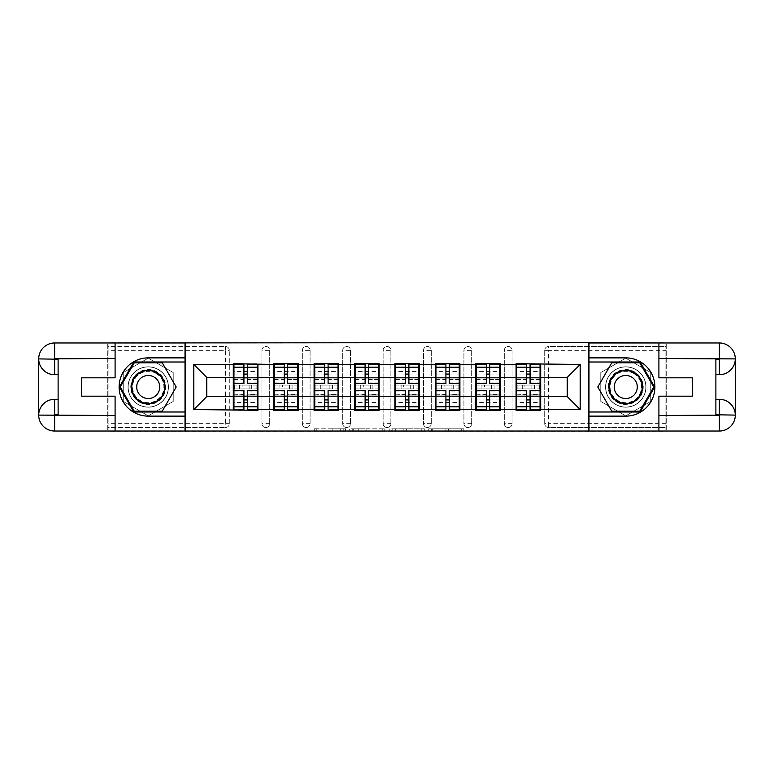 <?xml version="1.0" encoding="UTF-8"?>
<svg xmlns="http://www.w3.org/2000/svg" width="774" height="774" viewBox="0 0 774 774"><rect width="100%" height="100%" fill="white"/><g stroke="black" fill="none" stroke-linecap="round" stroke-linejoin="round"><path stroke-width="0.58" stroke-dasharray="3.87 2.9" d="M345.572 431.408L316.779 431.408L345.572 431.408L345.572 428.825L332.162 428.825L332.162 431.408L332.162 428.825L345.572 428.825L345.572 431.408L345.572 428.825L332.162 428.825L332.162 431.408L332.162 428.825L345.572 428.825L316.779 428.825L345.572 428.825M625.76 407.201A20.201 20.201 0 0 1 605.558 387A20.201 20.201 0 0 1 625.76 366.799A20.201 20.201 0 0 0 605.558 387A20.201 20.201 0 0 0 625.76 407.201A20.201 20.201 0 0 0 645.961 387A20.201 20.201 0 0 0 625.76 366.799A20.201 20.201 0 0 1 645.961 387A20.201 20.201 0 0 1 625.76 407.201A20.201 20.201 0 0 0 645.961 387A20.201 20.201 0 0 0 625.76 366.799A20.201 20.201 0 0 1 645.961 387A20.201 20.201 0 0 1 625.76 407.201A20.201 20.201 0 0 1 605.558 387A20.201 20.201 0 0 1 625.76 366.799A20.201 20.201 0 0 0 605.558 387A20.201 20.201 0 0 0 625.76 407.201M148.24 407.201A20.201 20.201 0 0 1 128.039 387A20.201 20.201 0 0 1 148.24 366.799A20.201 20.201 0 0 1 168.442 387A20.201 20.201 0 0 1 148.24 407.201A20.201 20.201 0 0 1 128.039 387A20.201 20.201 0 0 1 148.24 366.799A20.201 20.201 0 0 1 168.442 387A20.201 20.201 0 0 1 148.24 407.201A20.201 20.201 0 0 1 128.039 387A20.201 20.201 0 0 1 148.24 366.799A20.201 20.201 0 0 0 128.039 387A20.201 20.201 0 0 0 148.24 407.201A20.201 20.201 0 0 0 168.442 387A20.201 20.201 0 0 0 148.24 366.799A20.201 20.201 0 0 1 168.442 387A20.201 20.201 0 0 1 148.24 407.201M461.285 431.408L431.292 431.408L461.285 431.408L461.285 428.825L448.446 428.825L463.829 428.825L463.829 431.408L463.829 428.825L431.292 428.825L463.829 428.825L463.829 431.408L463.829 428.825L461.285 428.825L461.285 431.408M445.911 431.408L432.308 431.408L445.911 431.408L445.911 428.825L448.446 428.825L445.911 428.825L445.911 431.408L445.911 428.825L432.308 428.825L432.308 431.408L432.308 428.825L445.911 428.825L445.911 431.408M428.748 431.408L431.292 431.408L428.748 431.408L428.748 428.825L431.292 428.825L428.748 428.825L428.748 431.408M314.244 431.408L316.779 431.408L314.244 431.408L314.244 428.825L316.779 428.825L314.244 428.825L314.244 431.408M225.408 427.529A3.88 3.88 0 0 0 229.298 423.639L225.408 423.639L225.408 427.529A3.88 3.88 0 0 0 229.298 423.639L229.298 350.361A3.88 3.88 0 0 0 225.408 346.471L108.099 346.471L108.099 342.592L665.901 342.592L665.901 346.471L548.592 346.471A3.88 3.88 0 0 0 544.702 350.361L544.702 423.639A3.88 3.88 0 0 0 548.592 427.529L665.901 427.529L665.901 346.471L548.592 346.471A3.88 3.88 0 0 0 544.702 350.361L544.702 423.639A3.88 3.88 0 0 0 548.592 427.529L665.901 427.529L665.901 431.408L108.099 431.408L108.099 427.529L225.408 427.529L108.099 427.529L108.099 350.361L225.408 350.361L225.408 423.639L108.099 423.639M384.775 431.408L382.23 431.408L384.775 431.408L384.775 428.825L384.775 431.408M352.238 431.408L382.23 431.408L349.703 431.408L352.238 431.408L352.238 428.825L384.775 428.825L349.703 428.825L349.703 431.408L349.703 428.825L352.238 428.825L352.238 431.408M391.77 431.408L424.297 431.408L389.225 431.408L391.77 431.408L391.77 428.825L424.297 428.825L424.297 431.408L424.297 428.825L408.924 428.825L408.924 431.408M540.049 385.055L516.742 385.055M540.697 385.055L540.697 363.693L516.094 363.693L516.094 385.055L540.697 385.055L540.697 388.945L516.094 388.945L516.094 410.307L540.697 410.307L540.697 388.945M516.742 388.945L540.049 388.945M499.646 385.055L476.339 385.055M500.294 385.055L500.294 363.693L475.691 363.693L475.691 385.055L500.294 385.055L500.294 388.945L475.691 388.945L475.691 410.307L500.294 410.307L500.294 388.945M476.339 388.945L499.646 388.945M459.253 385.055L435.946 385.055M459.901 385.055L459.901 363.693L435.298 363.693L435.298 385.055L459.901 385.055L459.901 388.945L435.298 388.945L435.298 410.307L459.901 410.307L459.901 388.945M435.946 388.945L459.253 388.945M418.85 385.055L395.543 385.055M419.498 385.055L419.498 363.693L394.895 363.693L394.895 385.055L419.498 385.055L419.498 388.945L394.895 388.945L394.895 410.307L419.498 410.307L419.498 388.945M395.543 388.945L418.85 388.945M378.457 385.055L355.15 385.055M379.105 385.055L379.105 363.693L354.502 363.693L354.502 385.055L379.105 385.055L379.105 388.945L354.502 388.945L354.502 410.307L379.105 410.307L379.105 388.945M355.15 388.945L378.457 388.945M338.054 385.055L314.747 385.055M338.702 385.055L338.702 363.693L314.099 363.693L314.099 385.055L338.702 385.055L338.702 388.945L314.099 388.945L314.099 410.307L338.702 410.307L338.702 388.945M314.747 388.945L338.054 388.945M297.661 385.055L274.354 385.055M298.309 385.055L298.309 363.693L273.706 363.693L273.706 385.055L298.309 385.055L298.309 388.945L273.706 388.945L273.706 410.307L298.309 410.307L298.309 388.945M274.354 388.945L297.661 388.945M500.294 396.578L516.094 396.578M516.094 377.422L500.294 377.422M459.901 396.578L475.691 396.578M475.691 377.422L459.901 377.422M419.498 396.578L435.298 396.578M435.298 377.422L419.498 377.422M379.105 396.578L394.895 396.578M394.895 377.422L379.105 377.422M338.702 396.578L354.502 396.578M354.502 377.422L338.702 377.422M298.309 396.578L314.099 396.578M314.099 377.422L298.309 377.422M257.906 396.578L273.706 396.578M273.706 377.422L257.906 377.422M229.298 423.639L229.298 350.361A3.88 3.88 0 0 0 225.408 346.471L108.099 346.471L108.099 350.361M257.258 385.055L233.951 385.055M233.303 385.055L257.906 385.055L257.906 363.693L233.303 363.693L233.303 410.307L257.906 410.307L257.906 388.945L233.303 388.945M233.951 388.945L257.258 388.945M233.303 377.422L206.764 377.422L206.764 396.578L233.303 396.578M108.099 342.979L108.099 431.021M665.901 431.021L665.901 342.979M540.697 396.578L567.236 396.578L567.236 377.422L540.697 377.422M257.906 385.055L257.906 388.945M512.078 423.639L504.309 423.639A3.88 3.88 0 0 0 508.189 427.529A3.88 3.88 0 0 0 512.078 423.639L512.078 350.361A3.88 3.88 0 0 0 508.189 346.471A3.88 3.88 0 0 0 504.309 350.361L504.309 423.639L504.309 350.361A3.88 3.88 0 0 1 508.189 346.471A3.88 3.88 0 0 1 512.078 350.361L512.078 423.639A3.88 3.88 0 0 1 508.189 427.529A3.88 3.88 0 0 1 504.309 423.639A3.88 3.88 0 0 0 508.189 427.529M471.676 423.639L463.907 423.639A3.88 3.88 0 0 0 467.796 427.529A3.88 3.88 0 0 0 471.676 423.639L471.676 350.361A3.88 3.88 0 0 0 467.796 346.471A3.88 3.88 0 0 0 463.907 350.361L463.907 423.639L463.907 350.361A3.88 3.88 0 0 1 467.796 346.471A3.88 3.88 0 0 1 471.676 350.361L471.676 423.639A3.88 3.88 0 0 1 467.796 427.529A3.88 3.88 0 0 1 463.907 423.639A3.88 3.88 0 0 0 467.796 427.529M431.282 423.639L423.513 423.639A3.88 3.88 0 0 0 427.393 427.529A3.88 3.88 0 0 0 431.282 423.639L431.282 350.361A3.88 3.88 0 0 0 427.393 346.471A3.88 3.88 0 0 0 423.513 350.361L423.513 423.639L423.513 350.361A3.88 3.88 0 0 1 427.393 346.471A3.88 3.88 0 0 1 431.282 350.361L431.282 423.639A3.88 3.88 0 0 1 427.393 427.529A3.88 3.88 0 0 1 423.513 423.639A3.88 3.88 0 0 0 427.393 427.529M390.88 423.639L383.12 423.639A3.88 3.88 0 0 0 387 427.529A3.88 3.88 0 0 0 390.88 423.639L390.88 350.361A3.88 3.88 0 0 0 387 346.471A3.88 3.88 0 0 0 383.12 350.361L383.12 423.639L383.12 350.361A3.88 3.88 0 0 1 387 346.471A3.88 3.88 0 0 1 390.88 350.361L390.88 423.639A3.88 3.88 0 0 1 387 427.529A3.88 3.88 0 0 1 383.12 423.639A3.88 3.88 0 0 0 387 427.529M350.487 423.639L342.718 423.639A3.88 3.88 0 0 0 346.607 427.529A3.88 3.88 0 0 0 350.487 423.639L350.487 350.361A3.88 3.88 0 0 0 346.607 346.471A3.88 3.88 0 0 0 342.718 350.361L342.718 423.639L342.718 350.361A3.88 3.88 0 0 1 346.607 346.471A3.88 3.88 0 0 1 350.487 350.361L350.487 423.639A3.88 3.88 0 0 1 346.607 427.529A3.88 3.88 0 0 1 342.718 423.639A3.88 3.88 0 0 0 346.607 427.529M310.093 423.639L302.324 423.639A3.88 3.88 0 0 0 306.204 427.529A3.88 3.88 0 0 0 310.093 423.639L310.093 350.361A3.88 3.88 0 0 0 306.204 346.471A3.88 3.88 0 0 0 302.324 350.361L302.324 423.639L302.324 350.361A3.88 3.88 0 0 1 306.204 346.471A3.88 3.88 0 0 1 310.093 350.361L310.093 423.639A3.88 3.88 0 0 1 306.204 427.529A3.88 3.88 0 0 1 302.324 423.639A3.88 3.88 0 0 0 306.204 427.529M269.691 423.639L261.922 423.639A3.88 3.88 0 0 0 265.811 427.529A3.88 3.88 0 0 0 269.691 423.639L269.691 350.361A3.88 3.88 0 0 0 265.811 346.471A3.88 3.88 0 0 0 261.922 350.361L261.922 423.639L261.922 350.361A3.88 3.88 0 0 1 265.811 346.471A3.88 3.88 0 0 1 269.691 350.361L269.691 423.639A3.88 3.88 0 0 1 265.811 427.529A3.88 3.88 0 0 1 261.922 423.639A3.88 3.88 0 0 0 265.811 427.529M273.706 385.055L273.706 388.945M314.099 385.055L314.099 388.945M354.502 385.055L354.502 388.945M394.895 385.055L394.895 388.945M435.298 385.055L435.298 388.945M475.691 385.055L475.691 388.945M516.094 385.055L516.094 388.945M185.267 431.408L185.267 342.592M148.24 358.149L123.25 372.575L123.25 401.425L148.24 415.851L173.231 401.425L173.231 372.575L148.24 358.149L123.25 372.575L123.25 401.425L148.24 415.851L173.231 401.425L173.231 372.575L148.24 358.149M588.733 342.592L588.733 431.408M600.769 401.425L625.76 415.851L650.75 401.425L650.75 372.575L625.76 358.149L600.769 372.575L600.769 401.425L625.76 415.851L650.75 401.425L650.75 372.575L625.76 358.149L600.769 372.575L600.769 401.425M355.034 431.408L358.72 431.408L355.034 431.408L355.034 428.825L353.254 428.825L353.254 431.408L353.254 428.825L358.72 428.825L355.034 428.825L355.034 431.408M358.72 431.408L366.857 431.408L358.72 431.408L358.72 428.825L366.857 428.825L366.857 431.408L366.857 428.825L358.72 428.825L358.72 431.408M391.77 428.825L406.379 428.825L406.379 431.408L406.379 428.825L403.844 428.825L406.379 428.825L406.379 431.408L406.379 428.825L408.924 428.825M392.786 428.825L392.786 431.408L392.786 428.825M389.225 428.825L389.225 431.408L389.225 428.825M247.293 406.418L257.258 406.418L257.258 367.582L233.951 367.582L233.951 406.418L257.258 406.418L257.258 394.382L247.293 394.382L247.293 399.926L247.293 390.493M257.258 391.093L257.258 402.422L257.258 391.093L247.293 391.093M257.258 394.382L257.258 409.659M247.293 394.382L247.293 409.659M233.951 402.422L233.951 390.493L233.951 402.422L257.258 402.422M243.926 406.418L233.951 406.418L233.951 394.866L243.926 394.866L243.926 399.926L243.926 390.493M233.951 394.866L243.926 394.382L243.926 409.659M233.951 394.382L233.951 409.659M242.117 385.055L249.102 385.055L249.102 388.945L242.117 388.945L242.117 385.055L234.348 385.055L249.102 385.055M239.524 385.055L251.695 385.055L239.524 385.055L239.524 388.945L251.695 388.945L239.524 388.945L239.524 385.055M249.102 388.945L242.117 388.945M234.348 388.945L234.348 385.055L234.348 388.945M256.871 385.055L256.871 388.945L256.871 385.055M243.926 383.507L243.926 364.341M247.293 383.507L247.293 374.074L247.293 379.134L257.258 379.618L257.258 364.341M247.293 367.582L257.258 367.582L257.258 379.134M243.926 367.582L233.951 367.582L233.951 379.618L233.951 364.341M233.951 371.578L233.951 383.507L233.951 371.578L257.258 371.578L257.258 383.507L257.258 371.578M243.926 394.866L243.926 394.382M247.293 379.134L247.293 364.341M251.695 385.055L251.695 388.945L251.695 385.055M287.686 406.418L297.661 406.418L297.661 367.582L274.354 367.582L274.354 406.418L297.661 406.418L297.661 394.382L287.686 394.382L287.686 399.926L287.686 390.493M297.661 391.093L297.661 402.422L297.661 391.093L287.686 391.093M297.661 394.382L297.661 409.659M287.686 394.382L287.686 409.659M274.354 402.422L274.354 390.493L274.354 402.422L297.661 402.422M284.319 406.418L274.354 406.418L274.354 394.866L284.319 394.866L284.319 399.926L284.319 390.493M274.354 394.866L284.319 394.382L284.319 409.659M274.354 394.382L274.354 409.659M282.51 385.055L289.505 385.055L289.505 388.945L282.51 388.945L282.51 385.055L274.741 385.055L289.505 385.055M279.917 385.055L292.088 385.055L279.917 385.055L279.917 388.945L292.088 388.945L279.917 388.945L279.917 385.055M289.505 388.945L282.51 388.945M274.741 388.945L274.741 385.055L274.741 388.945M297.274 385.055L297.274 388.945L297.274 385.055M284.319 383.507L284.319 364.341M287.686 383.507L287.686 374.074L287.686 379.134L297.661 379.618L297.661 364.341M287.686 367.582L297.661 367.582L297.661 379.134M284.319 367.582L274.354 367.582L274.354 379.618L274.354 364.341M274.354 371.578L274.354 383.507L274.354 371.578L297.661 371.578L297.661 383.507L297.661 371.578M284.319 394.866L284.319 394.382M287.686 379.134L287.686 364.341M292.088 385.055L292.088 388.945L292.088 385.055M328.089 406.418L338.054 406.418L338.054 367.582L314.747 367.582L314.747 406.418L338.054 406.418L338.054 394.382L328.089 394.382L328.089 399.926L328.089 390.493M338.054 391.093L338.054 402.422L338.054 391.093L328.089 391.093M338.054 394.382L338.054 409.659M328.089 394.382L328.089 409.659M314.747 402.422L314.747 390.493L314.747 402.422L338.054 402.422M324.722 406.418L314.747 406.418L314.747 394.866L324.722 394.866L324.722 399.926L324.722 390.493M314.747 394.866L324.722 394.382L324.722 409.659M314.747 394.382L314.747 409.659M322.903 385.055L329.898 385.055L329.898 388.945L322.903 388.945L322.903 385.055L315.134 385.055L329.898 385.055M320.32 385.055L332.491 385.055L320.32 385.055L320.32 388.945L332.491 388.945L320.32 388.945L320.32 385.055M329.898 388.945L322.903 388.945M315.134 388.945L315.134 385.055L315.134 388.945M337.667 385.055L337.667 388.945L337.667 385.055M324.722 383.507L324.722 364.341M328.089 383.507L328.089 374.074L328.089 379.134L338.054 379.618L338.054 364.341M328.089 367.582L338.054 367.582L338.054 379.134M324.722 367.582L314.747 367.582L314.747 379.618L314.747 364.341M314.747 371.578L314.747 383.507L314.747 371.578L338.054 371.578L338.054 383.507L338.054 371.578M324.722 394.866L324.722 394.382M328.089 379.134L328.089 364.341M332.491 385.055L332.491 388.945L332.491 385.055M368.482 406.418L378.457 406.418L378.457 367.582L355.15 367.582L355.15 406.418L378.457 406.418L378.457 394.382L368.482 394.382L368.482 399.926L368.482 390.493M378.457 391.093L378.457 402.422L378.457 391.093L368.482 391.093M378.457 394.382L378.457 409.659M368.482 394.382L368.482 409.659M355.15 402.422L355.15 390.493L355.15 402.422L378.457 402.422M365.115 406.418L355.15 406.418L355.15 394.866L365.115 394.866L365.115 399.926L365.115 390.493M355.15 394.866L365.115 394.382L365.115 409.659M355.15 394.382L355.15 409.659M363.306 385.055L370.301 385.055L370.301 388.945L363.306 388.945L363.306 385.055L355.537 385.055L370.301 385.055M360.713 385.055L372.884 385.055L360.713 385.055L360.713 388.945L372.884 388.945L360.713 388.945L360.713 385.055M370.301 388.945L363.306 388.945M355.537 388.945L355.537 385.055L355.537 388.945M378.07 385.055L378.07 388.945L378.07 385.055M365.115 383.507L365.115 364.341M368.482 383.507L368.482 374.074L368.482 379.134L378.457 379.618L378.457 364.341M368.482 367.582L378.457 367.582L378.457 379.134M365.115 367.582L355.15 367.582L355.15 379.618L355.15 364.341M355.15 371.578L355.15 383.507L355.15 371.578L378.457 371.578L378.457 383.507L378.457 371.578M365.115 394.866L365.115 394.382M368.482 379.134L368.482 364.341M372.884 385.055L372.884 388.945L372.884 385.055M408.885 406.418L418.85 406.418L418.85 367.582L395.543 367.582L395.543 406.418L418.85 406.418L418.85 394.382L408.885 394.382L408.885 399.926L408.885 390.493M418.85 391.093L418.85 402.422L418.85 391.093L408.885 391.093M418.85 394.382L418.85 409.659M408.885 394.382L408.885 409.659M395.543 402.422L395.543 390.493L395.543 402.422L418.85 402.422M405.518 406.418L395.543 406.418L395.543 394.866L405.518 394.866L405.518 399.926L405.518 390.493M395.543 394.866L405.518 394.382L405.518 409.659M395.543 394.382L395.543 409.659M403.699 385.055L410.694 385.055L410.694 388.945L403.699 388.945L403.699 385.055L395.93 385.055L410.694 385.055M401.116 385.055L413.287 385.055L401.116 385.055L401.116 388.945L413.287 388.945L401.116 388.945L401.116 385.055M410.694 388.945L403.699 388.945M395.93 388.945L395.93 385.055L395.93 388.945M418.463 385.055L418.463 388.945L418.463 385.055M405.518 383.507L405.518 364.341M408.885 383.507L408.885 374.074L408.885 379.134L418.85 379.618L418.85 364.341M408.885 367.582L418.85 367.582L418.85 379.134M405.518 367.582L395.543 367.582L395.543 379.618L395.543 364.341M395.543 371.578L395.543 383.507L395.543 371.578L418.85 371.578L418.85 383.507L418.85 371.578M405.518 394.866L405.518 394.382M408.885 379.134L408.885 364.341M413.287 385.055L413.287 388.945L413.287 385.055M449.278 406.418L459.253 406.418L459.253 367.582L435.946 367.582L435.946 406.418L459.253 406.418L459.253 394.382L449.278 394.382L449.278 399.926L449.278 390.493M459.253 391.093L459.253 402.422L459.253 391.093L449.278 391.093M459.253 394.382L459.253 409.659M449.278 394.382L449.278 409.659M435.946 402.422L435.946 390.493L435.946 402.422L459.253 402.422M445.911 406.418L435.946 406.418L435.946 394.866L445.911 394.866L445.911 399.926L445.911 390.493M435.946 394.866L445.911 394.382L445.911 409.659M435.946 394.382L435.946 409.659M444.102 385.055L451.097 385.055L451.097 388.945L444.102 388.945L444.102 385.055L436.333 385.055L451.097 385.055M441.509 385.055L453.68 385.055L441.509 385.055L441.509 388.945L453.68 388.945L441.509 388.945L441.509 385.055M451.097 388.945L444.102 388.945M436.333 388.945L436.333 385.055L436.333 388.945M458.866 385.055L458.866 388.945L458.866 385.055M445.911 383.507L445.911 364.341M449.278 383.507L449.278 374.074L449.278 379.134L459.253 379.618L459.253 364.341M449.278 367.582L459.253 367.582L459.253 379.134M445.911 367.582L435.946 367.582L435.946 379.618L435.946 364.341M435.946 371.578L435.946 383.507L435.946 371.578L459.253 371.578L459.253 383.507L459.253 371.578M445.911 394.866L445.911 394.382M449.278 379.134L449.278 364.341M453.68 385.055L453.68 388.945L453.68 385.055M139.504 402.141A17.483 17.483 0 0 0 163.382 395.737A17.483 17.483 0 0 0 156.977 371.859A17.483 17.483 0 0 0 133.099 378.263A17.483 17.483 0 0 0 139.504 402.141M156.329 372.981A16.186 16.186 0 0 1 162.259 395.088A16.186 16.186 0 0 1 140.152 401.019A16.186 16.186 0 0 0 162.259 395.088A16.186 16.186 0 0 0 156.329 372.981A16.186 16.186 0 0 0 134.221 378.912A16.186 16.186 0 0 0 140.152 401.019A16.186 16.186 0 0 1 134.221 378.912A16.186 16.186 0 0 1 156.329 372.981A16.186 16.186 0 0 0 134.221 378.912A16.186 16.186 0 0 0 140.152 401.019M153.997 377.015A11.523 11.523 0 0 1 158.215 392.766A11.523 11.523 0 0 1 142.474 396.985A11.523 11.523 0 0 1 138.256 381.234A11.523 11.523 0 0 1 153.997 377.015M138.207 404.376A20.066 20.066 0 0 1 130.854 376.967A20.066 20.066 0 0 1 158.273 369.624A20.066 20.066 0 0 1 165.617 397.033A20.066 20.066 0 0 1 138.207 404.376A20.066 20.066 0 0 1 130.854 376.967A20.066 20.066 0 0 1 158.273 369.624A20.066 20.066 0 0 1 165.617 397.033A20.066 20.066 0 0 1 138.207 404.376M134.26 362.783L162.221 362.783L176.201 387L162.221 411.217L134.26 411.217L120.28 387L134.26 362.783M617.023 402.141A17.483 17.483 0 0 0 640.901 395.737A17.483 17.483 0 0 0 634.496 371.859A17.483 17.483 0 0 0 610.618 378.263A17.483 17.483 0 0 0 617.023 402.141M633.848 372.981A16.186 16.186 0 0 1 639.779 395.088A16.186 16.186 0 0 1 617.671 401.019A16.186 16.186 0 0 0 639.779 395.088A16.186 16.186 0 0 0 633.848 372.981A16.186 16.186 0 0 0 611.741 378.912A16.186 16.186 0 0 0 617.671 401.019A16.186 16.186 0 0 1 611.741 378.912A16.186 16.186 0 0 1 633.848 372.981A16.186 16.186 0 0 0 611.741 378.912A16.186 16.186 0 0 0 617.671 401.019M631.526 377.015A11.523 11.523 0 0 1 635.744 392.766A11.523 11.523 0 0 1 620.003 396.985A11.523 11.523 0 0 1 615.785 381.234A11.523 11.523 0 0 1 631.526 377.015M615.727 404.376A20.066 20.066 0 0 1 608.383 376.967A20.066 20.066 0 0 1 635.793 369.624A20.066 20.066 0 0 1 643.146 397.033A20.066 20.066 0 0 1 615.727 404.376A20.066 20.066 0 0 1 608.383 376.967A20.066 20.066 0 0 1 635.793 369.624A20.066 20.066 0 0 1 643.146 397.033A20.066 20.066 0 0 1 615.727 404.376M611.779 362.783L639.74 362.783L653.72 387L639.74 411.217L611.779 411.217L597.799 387L611.779 362.783M115.094 342.979L115.094 377.809L81.686 377.809L81.686 396.191L115.094 396.191L115.094 431.021M185.015 342.979L185.015 431.021L54.625 431.021A15.925 15.925 0 0 1 38.7 415.096L38.7 358.904A15.925 15.925 0 0 1 54.625 342.979L107.325 342.979L107.325 431.021L107.325 342.979L185.015 342.979M58.118 359.165L58.118 399.297L54.625 399.297M58.118 374.703L54.625 374.703M58.118 399.297L58.118 414.835M185.015 357.869L148.24 357.869A29.131 29.131 0 0 0 119.109 387A29.131 29.131 0 0 0 148.24 416.131L185.015 416.131M185.015 362.009L133.815 362.009L119.38 387L133.815 411.991L185.015 411.991M658.906 431.021L658.906 396.191L692.314 396.191L692.314 377.809L658.906 377.809L658.906 342.979M588.985 431.021L588.985 342.979L719.375 342.979A15.925 15.925 0 0 1 735.3 358.904L735.3 415.096A15.925 15.925 0 0 1 719.375 431.021L666.675 431.021L666.675 342.979L666.675 431.021L588.985 431.021M715.882 414.835L715.882 374.703L719.375 374.703M715.882 399.297L719.375 399.297M715.882 374.703L715.882 359.165M588.985 416.131L625.76 416.131A29.131 29.131 0 0 0 654.891 387A29.131 29.131 0 0 0 625.76 357.869L588.985 357.869M588.985 411.991L640.185 411.991L654.62 387L640.185 362.009L588.985 362.009M489.681 406.418L499.646 406.418L499.646 367.582L476.339 367.582L476.339 406.418L499.646 406.418L499.646 394.382L489.681 394.382L489.681 399.926L489.681 390.493M499.646 391.093L499.646 402.422L499.646 391.093L489.681 391.093M499.646 394.382L499.646 409.659M489.681 394.382L489.681 409.659M476.339 402.422L476.339 390.493L476.339 402.422L499.646 402.422M486.314 406.418L476.339 406.418L476.339 394.866L486.314 394.866L486.314 399.926L486.314 390.493M476.339 394.866L486.314 394.382L486.314 409.659M476.339 394.382L476.339 409.659M484.495 385.055L491.49 385.055L491.49 388.945L484.495 388.945L484.495 385.055L476.726 385.055L491.49 385.055M481.912 385.055L494.083 385.055L481.912 385.055L481.912 388.945L494.083 388.945L481.912 388.945L481.912 385.055M491.49 388.945L484.495 388.945M476.726 388.945L476.726 385.055L476.726 388.945M499.259 385.055L499.259 388.945L499.259 385.055M486.314 383.507L486.314 364.341M489.681 383.507L489.681 374.074L489.681 379.134L499.646 379.618L499.646 364.341M489.681 367.582L499.646 367.582L499.646 379.134M486.314 367.582L476.339 367.582L476.339 379.618L476.339 364.341M476.339 371.578L476.339 383.507L476.339 371.578L499.646 371.578L499.646 383.507L499.646 371.578M486.314 394.866L486.314 394.382M489.681 379.134L489.681 364.341M494.083 385.055L494.083 388.945L494.083 385.055M530.074 406.418L540.049 406.418L540.049 367.582L516.742 367.582L516.742 406.418L540.049 406.418L540.049 394.382L530.074 394.382L530.074 399.926L530.074 390.493M540.049 391.093L540.049 402.422L540.049 391.093L530.074 391.093M540.049 394.382L540.049 409.659M530.074 394.382L530.074 409.659M516.742 402.422L516.742 390.493L516.742 402.422L540.049 402.422M526.707 406.418L516.742 406.418L516.742 394.866L526.707 394.866L526.707 399.926L526.707 390.493M516.742 394.866L526.707 394.382L526.707 409.659M516.742 394.382L516.742 409.659M524.898 385.055L531.883 385.055L531.883 388.945L524.898 388.945L524.898 385.055L517.129 385.055L531.883 385.055M522.305 385.055L534.476 385.055L522.305 385.055L522.305 388.945L534.476 388.945L522.305 388.945L522.305 385.055M531.883 388.945L524.898 388.945M517.129 388.945L517.129 385.055L517.129 388.945M539.652 385.055L539.652 388.945L539.652 385.055M526.707 383.507L526.707 364.341M530.074 383.507L530.074 374.074L530.074 379.134L540.049 379.618L540.049 364.341M530.074 367.582L540.049 367.582L540.049 379.134M526.707 367.582L516.742 367.582L516.742 379.618L516.742 364.341M516.742 371.578L516.742 383.507L516.742 371.578L540.049 371.578L540.049 383.507L540.049 371.578M526.707 394.866L526.707 394.382M530.074 379.134L530.074 364.341M534.476 385.055L534.476 388.945L534.476 385.055M343.791 428.825L343.791 431.408L343.791 428.825M225.408 346.471L225.408 350.361L229.298 350.361A3.88 3.88 0 0 0 225.408 346.471M665.901 423.639L548.592 423.639L548.592 350.361L665.901 350.361M544.702 350.361L548.592 350.361L548.592 346.471M548.592 427.529L548.592 423.639L544.702 423.639A3.88 3.88 0 0 0 548.592 427.529M265.811 346.471A3.88 3.88 0 0 1 269.691 350.361L261.922 350.361M306.204 346.471A3.88 3.88 0 0 1 310.093 350.361L302.324 350.361M346.607 346.471A3.88 3.88 0 0 1 350.487 350.361L342.718 350.361M387 346.471A3.88 3.88 0 0 1 390.88 350.361L383.12 350.361M427.393 346.471A3.88 3.88 0 0 1 431.282 350.361L423.513 350.361M467.796 346.471A3.88 3.88 0 0 1 471.676 350.361L463.907 350.361M508.189 346.471A3.88 3.88 0 0 1 512.078 350.361L504.309 350.361M340.289 428.825L340.289 431.408L340.289 428.825M316.779 428.825L316.779 431.408L316.779 428.825M382.23 428.825L382.23 431.408L382.23 428.825M421.762 428.825L421.762 431.408L421.762 428.825M403.844 428.825L403.844 431.408L403.844 428.825M395.321 428.825L395.321 431.408L395.321 428.825M448.446 428.825L448.446 431.408L448.446 428.825M431.292 428.825L431.292 431.408L431.292 428.825M247.293 399.026L257.258 399.026M233.951 391.093L243.926 391.093M233.951 399.026L243.926 399.026M233.951 379.134L243.926 379.134M233.951 382.907L243.926 382.907M247.293 382.907L257.258 382.907M233.951 374.974L243.926 374.974M247.293 394.866L257.258 394.866M247.293 374.974L257.258 374.974M287.686 399.026L297.661 399.026M274.354 391.093L284.319 391.093M274.354 399.026L284.319 399.026M274.354 379.134L284.319 379.134M274.354 382.907L284.319 382.907M287.686 382.907L297.661 382.907M274.354 374.974L284.319 374.974M287.686 394.866L297.661 394.866M287.686 374.974L297.661 374.974M328.089 399.026L338.054 399.026M314.747 391.093L324.722 391.093M314.747 399.026L324.722 399.026M314.747 379.134L324.722 379.134M314.747 382.907L324.722 382.907M328.089 382.907L338.054 382.907M314.747 374.974L324.722 374.974M328.089 394.866L338.054 394.866M328.089 374.974L338.054 374.974M368.482 399.026L378.457 399.026M355.15 391.093L365.115 391.093M355.15 399.026L365.115 399.026M355.15 379.134L365.115 379.134M355.15 382.907L365.115 382.907M368.482 382.907L378.457 382.907M355.15 374.974L365.115 374.974M368.482 394.866L378.457 394.866M368.482 374.974L378.457 374.974M408.885 399.026L418.85 399.026M395.543 391.093L405.518 391.093M395.543 399.026L405.518 399.026M395.543 379.134L405.518 379.134M395.543 382.907L405.518 382.907M408.885 382.907L418.85 382.907M395.543 374.974L405.518 374.974M408.885 394.866L418.85 394.866M408.885 374.974L418.85 374.974M449.278 399.026L459.253 399.026M435.946 391.093L445.911 391.093M435.946 399.026L445.911 399.026M435.946 379.134L445.911 379.134M435.946 382.907L445.911 382.907M449.278 382.907L459.253 382.907M435.946 374.974L445.911 374.974M449.278 394.866L459.253 394.866M449.278 374.974L459.253 374.974M156.067 373.445A15.654 15.654 0 0 1 161.795 394.827A15.654 15.654 0 0 1 140.413 400.555A15.654 15.654 0 0 1 134.686 379.173A15.654 15.654 0 0 1 156.067 373.445M633.587 373.445A15.654 15.654 0 0 1 639.314 394.827A15.654 15.654 0 0 1 617.933 400.555A15.654 15.654 0 0 1 612.205 379.173A15.654 15.654 0 0 1 633.587 373.445M489.681 399.026L499.646 399.026M476.339 391.093L486.314 391.093M476.339 399.026L486.314 399.026M476.339 379.134L486.314 379.134M476.339 382.907L486.314 382.907M489.681 382.907L499.646 382.907M476.339 374.974L486.314 374.974M489.681 394.866L499.646 394.866M489.681 374.974L499.646 374.974M530.074 399.026L540.049 399.026M516.742 391.093L526.707 391.093M516.742 399.026L526.707 399.026M516.742 379.134L526.707 379.134M516.742 382.907L526.707 382.907M530.074 382.907L540.049 382.907M516.742 374.974L526.707 374.974M530.074 394.866L540.049 394.866M530.074 374.974L540.049 374.974M233.951 379.618L243.926 379.618M247.293 379.618L257.258 379.618M274.354 379.618L284.319 379.618M287.686 379.618L297.661 379.618M314.747 379.618L324.722 379.618M328.089 379.618L338.054 379.618M355.15 379.618L365.115 379.618M368.482 379.618L378.457 379.618M395.543 379.618L405.518 379.618M408.885 379.618L418.85 379.618M435.946 379.618L445.911 379.618M449.278 379.618L459.253 379.618M476.339 379.618L486.314 379.618M489.681 379.618L499.646 379.618M516.742 379.618L526.707 379.618M530.074 379.618L540.049 379.618"/><path stroke-width="1.16" d="M108.099 431.021L665.901 431.021M540.697 385.055L540.049 385.055M516.742 385.055L516.094 385.055M516.094 388.945L516.742 388.945M540.049 388.945L540.697 388.945M500.294 385.055L499.646 385.055M476.339 385.055L475.691 385.055M475.691 388.945L476.339 388.945M499.646 388.945L500.294 388.945M459.901 385.055L459.253 385.055M435.946 385.055L435.298 385.055M435.298 388.945L435.946 388.945M459.253 388.945L459.901 388.945M419.498 385.055L418.85 385.055M395.543 385.055L394.895 385.055M394.895 388.945L395.543 388.945M418.85 388.945L419.498 388.945M379.105 385.055L378.457 385.055M355.15 385.055L354.502 385.055M354.502 388.945L355.15 388.945M378.457 388.945L379.105 388.945M338.702 385.055L338.054 385.055M314.747 385.055L314.099 385.055M314.099 388.945L314.747 388.945M338.054 388.945L338.702 388.945M298.309 385.055L297.661 385.055M274.354 385.055L273.706 385.055M273.706 388.945L274.354 388.945M297.661 388.945L298.309 388.945M665.901 342.979L588.733 342.592L588.733 431.408M588.733 342.592L108.099 342.979M185.267 431.408L185.267 342.592M567.236 396.578L567.236 377.422L540.697 377.422L540.697 396.578L567.236 396.578L580.181 409.533L580.181 364.467L516.094 363.693L516.094 377.422L500.294 377.422L500.294 396.578L516.094 396.578L516.094 377.422M580.181 409.533L540.697 409.533L540.697 410.307L516.094 410.307L516.094 409.533L500.294 409.533L500.294 410.307L475.691 410.307L475.691 409.533L459.901 409.533L459.901 410.307L435.298 410.307L435.298 409.533L419.498 409.533L419.498 410.307L394.895 410.307L394.895 409.533L379.105 409.533L379.105 410.307L354.502 410.307L354.502 409.533L338.702 409.533L338.702 410.307L314.099 410.307L314.099 409.533L298.309 409.533L298.309 410.307L273.706 410.307L273.706 409.533L257.906 409.533L257.906 410.307L193.819 409.533L193.819 364.467L233.303 364.467L233.303 377.422L206.764 377.422L206.764 396.578L233.303 396.578L233.303 377.422M516.094 364.467L500.294 364.467L500.294 363.693L475.691 363.693L475.691 364.467L459.901 364.467L459.901 363.693L435.298 363.693L435.298 364.467L419.498 364.467L419.498 363.693L394.895 363.693L394.895 364.467L379.105 364.467L379.105 363.693L354.502 363.693L354.502 364.467L338.702 364.467L338.702 363.693L314.099 363.693L314.099 364.467L298.309 364.467L298.309 363.693L273.706 363.693L273.706 364.467L233.303 363.693L233.303 364.467M516.094 396.578L516.094 409.533M500.294 396.578L500.294 409.533M500.294 364.467L500.294 377.422M459.901 396.578L475.691 396.578L475.691 377.422L459.901 377.422L459.901 409.533M475.691 396.578L475.691 409.533M475.691 364.467L475.691 377.422M459.901 364.467L459.901 377.422M419.498 396.578L435.298 396.578L435.298 377.422L419.498 377.422L419.498 409.533M435.298 396.578L435.298 409.533M435.298 364.467L435.298 377.422M419.498 364.467L419.498 377.422M379.105 396.578L394.895 396.578L394.895 377.422L379.105 377.422L379.105 409.533M394.895 396.578L394.895 409.533M394.895 364.467L394.895 377.422M379.105 364.467L379.105 377.422M338.702 396.578L354.502 396.578L354.502 377.422L338.702 377.422L338.702 409.533M354.502 396.578L354.502 409.533M354.502 364.467L354.502 377.422M338.702 364.467L338.702 377.422M298.309 396.578L314.099 396.578L314.099 377.422L298.309 377.422L298.309 409.533M314.099 396.578L314.099 409.533M314.099 364.467L314.099 377.422M298.309 364.467L298.309 377.422M257.906 396.578L273.706 396.578L273.706 377.422L257.906 377.422L257.906 409.533M273.706 396.578L273.706 409.533M273.706 364.467L273.706 377.422M257.906 364.467L257.906 377.422M257.906 385.055L257.258 385.055M233.951 385.055L233.303 385.055M233.303 388.945L233.951 388.945M257.258 388.945L257.906 388.945M233.303 396.578L233.303 409.533M206.764 396.578L193.819 409.533M193.819 364.467L206.764 377.422M540.697 396.578L540.697 409.533M540.697 364.467L540.697 377.422M580.181 364.467L567.236 377.422M257.258 390.493L257.258 409.659L247.293 409.659L247.293 390.493L257.258 390.493L257.258 364.341L247.293 364.341L247.293 367.186L257.258 367.186M233.951 377.818L243.926 377.818L243.926 364.341L233.951 364.341L233.951 390.493L243.926 390.493L243.926 409.659L233.951 409.659L233.951 406.814L243.926 406.814M243.926 374.074L247.293 374.074M247.293 367.582L243.926 367.582M243.926 377.847L247.293 377.847M243.926 377.818L243.926 383.507L233.951 383.507M233.951 367.186L243.926 367.186M243.926 396.153L247.293 396.153M243.926 406.418L247.293 406.418M243.926 399.926L247.293 399.926M233.951 390.493L233.951 406.814M247.293 406.814L257.258 406.814M247.293 367.186L247.293 383.507L257.258 383.507M297.661 390.493L297.661 409.659L287.686 409.659L287.686 390.493L297.661 390.493L297.661 364.341L287.686 364.341L287.686 367.186L297.661 367.186M274.354 377.818L284.319 377.818L284.319 364.341L274.354 364.341L274.354 390.493L284.319 390.493L284.319 409.659L274.354 409.659L274.354 406.814L284.319 406.814M284.319 374.074L287.686 374.074M287.686 367.582L284.319 367.582M284.319 377.847L287.686 377.847M284.319 377.818L284.319 383.507L274.354 383.507M274.354 367.186L284.319 367.186M284.319 396.153L287.686 396.153M284.319 406.418L287.686 406.418M284.319 399.926L287.686 399.926M274.354 390.493L274.354 406.814M287.686 406.814L297.661 406.814M287.686 367.186L287.686 383.507L297.661 383.507M338.054 390.493L338.054 409.659L328.089 409.659L328.089 390.493L338.054 390.493L338.054 364.341L328.089 364.341L328.089 367.186L338.054 367.186M314.747 377.818L324.722 377.818L324.722 364.341L314.747 364.341L314.747 390.493L324.722 390.493L324.722 409.659L314.747 409.659L314.747 406.814L324.722 406.814M324.722 374.074L328.089 374.074M328.089 367.582L324.722 367.582M324.722 377.847L328.089 377.847M324.722 377.818L324.722 383.507L314.747 383.507M314.747 367.186L324.722 367.186M324.722 396.153L328.089 396.153M324.722 406.418L328.089 406.418M324.722 399.926L328.089 399.926M314.747 390.493L314.747 406.814M328.089 406.814L338.054 406.814M328.089 367.186L328.089 383.507L338.054 383.507M378.457 390.493L378.457 409.659L368.482 409.659L368.482 390.493L378.457 390.493L378.457 364.341L368.482 364.341L368.482 367.186L378.457 367.186M355.15 377.818L365.115 377.818L365.115 364.341L355.15 364.341L355.15 390.493L365.115 390.493L365.115 409.659L355.15 409.659L355.15 406.814L365.115 406.814M365.115 374.074L368.482 374.074M368.482 367.582L365.115 367.582M365.115 377.847L368.482 377.847M365.115 377.818L365.115 383.507L355.15 383.507M355.15 367.186L365.115 367.186M365.115 396.153L368.482 396.153M365.115 406.418L368.482 406.418M365.115 399.926L368.482 399.926M355.15 390.493L355.15 406.814M368.482 406.814L378.457 406.814M368.482 367.186L368.482 383.507L378.457 383.507M418.85 390.493L418.85 409.659L408.885 409.659L408.885 390.493L418.85 390.493L418.85 364.341L408.885 364.341L408.885 367.186L418.85 367.186M395.543 377.818L405.518 377.818L405.518 364.341L395.543 364.341L395.543 390.493L405.518 390.493L405.518 409.659L395.543 409.659L395.543 406.814L405.518 406.814M405.518 374.074L408.885 374.074M408.885 367.582L405.518 367.582M405.518 377.847L408.885 377.847M405.518 377.818L405.518 383.507L395.543 383.507M395.543 367.186L405.518 367.186M405.518 396.153L408.885 396.153M405.518 406.418L408.885 406.418M405.518 399.926L408.885 399.926M395.543 390.493L395.543 406.814M408.885 406.814L418.85 406.814M408.885 367.186L408.885 383.507L418.85 383.507M459.253 390.493L459.253 409.659L449.278 409.659L449.278 390.493L459.253 390.493L459.253 364.341L449.278 364.341L449.278 367.186L459.253 367.186M435.946 377.818L445.911 377.818L445.911 364.341L435.946 364.341L435.946 390.493L445.911 390.493L445.911 409.659L435.946 409.659L435.946 406.814L445.911 406.814M445.911 374.074L449.278 374.074M449.278 367.582L445.911 367.582M445.911 377.847L449.278 377.847M445.911 377.818L445.911 383.507L435.946 383.507M435.946 367.186L445.911 367.186M445.911 396.153L449.278 396.153M445.911 406.418L449.278 406.418M445.911 399.926L449.278 399.926M435.946 390.493L435.946 406.814M449.278 406.814L459.253 406.814M449.278 367.186L449.278 383.507L459.253 383.507M139.823 401.58A16.834 16.834 0 0 0 162.821 395.417A16.834 16.834 0 0 0 156.658 372.42A16.834 16.834 0 0 0 133.66 378.583A16.834 16.834 0 0 0 139.823 401.58M142.474 396.985A11.523 11.523 0 0 0 158.215 392.766A11.523 11.523 0 0 0 153.997 377.015A11.523 11.523 0 0 0 138.256 381.234A11.523 11.523 0 0 0 142.474 396.985M134.26 362.783L162.221 362.783L176.201 387L162.221 411.217L134.26 411.217L120.28 387L134.26 362.783M617.342 401.58A16.834 16.834 0 0 0 640.34 395.417A16.834 16.834 0 0 0 634.177 372.42A16.834 16.834 0 0 0 611.179 378.583A16.834 16.834 0 0 0 617.342 401.58M620.003 396.985A11.523 11.523 0 0 0 635.744 392.766A11.523 11.523 0 0 0 631.526 377.015A11.523 11.523 0 0 0 615.785 381.234A11.523 11.523 0 0 0 620.003 396.985M611.779 362.783L639.74 362.783L653.72 387L639.74 411.217L611.779 411.217L597.799 387L611.779 362.783M58.118 374.703L54.625 374.703A15.925 15.925 0 0 1 38.7 358.904A15.925 15.925 0 0 1 54.625 342.979L185.015 342.979L185.015 357.869L148.24 357.869A29.131 29.131 0 0 0 119.109 387A29.131 29.131 0 0 0 148.24 416.131L185.015 416.131L185.015 431.021L54.625 431.021A15.925 15.925 0 0 1 38.7 415.096A15.925 15.925 0 0 1 54.625 399.297L58.118 399.297M185.015 416.131L185.015 357.869M115.094 342.979L115.094 377.809L81.686 377.809L81.686 396.191L115.094 396.191L115.094 431.021M54.625 374.703A15.925 15.925 0 0 1 38.7 358.904L54.625 359.165L54.625 374.703A15.925 15.925 0 0 1 38.7 358.904L38.7 415.096L115.094 415.483M54.625 415.483L54.625 431.021A15.925 15.925 0 0 1 38.7 415.096A15.925 15.925 0 0 1 54.625 399.297L54.625 414.835L58.118 414.835L58.118 359.165L54.625 359.165M185.015 362.009L133.815 362.009L119.38 387L133.815 411.991L185.015 411.991M715.882 399.297L719.375 399.297A15.925 15.925 0 0 1 735.3 415.096A15.925 15.925 0 0 1 719.375 431.021L588.985 431.021L588.985 416.131L625.76 416.131A29.131 29.131 0 0 0 654.891 387A29.131 29.131 0 0 0 625.76 357.869L588.985 357.869L588.985 342.979L719.375 342.979A15.925 15.925 0 0 1 735.3 358.904A15.925 15.925 0 0 1 719.375 374.703L715.882 374.703M588.985 357.869L588.985 416.131M658.906 431.021L658.906 396.191L692.314 396.191L692.314 377.809L658.906 377.809L658.906 342.979M719.375 399.297A15.925 15.925 0 0 1 735.3 415.096L719.375 414.835L719.375 399.297A15.925 15.925 0 0 1 735.3 415.096L735.3 358.904L658.906 358.517M719.375 358.517L719.375 342.979A15.925 15.925 0 0 1 735.3 358.904A15.925 15.925 0 0 1 719.375 374.703L719.375 359.165L715.882 359.165L715.882 414.835L719.375 414.835M588.985 411.991L640.185 411.991L654.62 387L640.185 362.009L588.985 362.009M499.646 390.493L499.646 409.659L489.681 409.659L489.681 390.493L499.646 390.493L499.646 364.341L489.681 364.341L489.681 367.186L499.646 367.186M476.339 377.818L486.314 377.818L486.314 364.341L476.339 364.341L476.339 390.493L486.314 390.493L486.314 409.659L476.339 409.659L476.339 406.814L486.314 406.814M486.314 374.074L489.681 374.074M489.681 367.582L486.314 367.582M486.314 377.847L489.681 377.847M486.314 377.818L486.314 383.507L476.339 383.507M476.339 367.186L486.314 367.186M486.314 396.153L489.681 396.153M486.314 406.418L489.681 406.418M486.314 399.926L489.681 399.926M476.339 390.493L476.339 406.814M489.681 406.814L499.646 406.814M489.681 367.186L489.681 383.507L499.646 383.507M540.049 390.493L540.049 409.659L530.074 409.659L530.074 390.493L540.049 390.493L540.049 364.341L530.074 364.341L530.074 367.186L540.049 367.186M516.742 377.818L526.707 377.818L526.707 364.341L516.742 364.341L516.742 390.493L526.707 390.493L526.707 409.659L516.742 409.659L516.742 406.814L526.707 406.814M526.707 374.074L530.074 374.074M530.074 367.582L526.707 367.582M526.707 377.847L530.074 377.847M526.707 377.818L526.707 383.507L516.742 383.507M516.742 367.186L526.707 367.186M526.707 396.153L530.074 396.153M526.707 406.418L530.074 406.418M526.707 399.926L530.074 399.926M516.742 390.493L516.742 406.814M530.074 406.814L540.049 406.814M530.074 367.186L530.074 383.507L540.049 383.507M233.951 396.182L243.926 396.182M247.293 396.182L257.258 396.182M247.293 377.818L257.258 377.818M274.354 396.182L284.319 396.182M287.686 396.182L297.661 396.182M287.686 377.818L297.661 377.818M314.747 396.182L324.722 396.182M328.089 396.182L338.054 396.182M328.089 377.818L338.054 377.818M355.15 396.182L365.115 396.182M368.482 396.182L378.457 396.182M368.482 377.818L378.457 377.818M395.543 396.182L405.518 396.182M408.885 396.182L418.85 396.182M408.885 377.818L418.85 377.818M435.946 396.182L445.911 396.182M449.278 396.182L459.253 396.182M449.278 377.818L459.253 377.818M115.094 358.517L54.257 358.797M38.7 415.096A15.925 15.925 0 0 1 54.625 399.297M38.7 358.904A15.925 15.925 0 0 1 54.625 342.979L54.625 358.517M658.906 415.483L719.743 415.203M735.3 358.904A15.925 15.925 0 0 1 719.375 374.703M735.3 415.096A15.925 15.925 0 0 1 719.375 431.021L719.375 415.483M476.339 396.182L486.314 396.182M489.681 396.182L499.646 396.182M489.681 377.818L499.646 377.818M516.742 396.182L526.707 396.182M530.074 396.182L540.049 396.182M530.074 377.818L540.049 377.818"/></g></svg>
